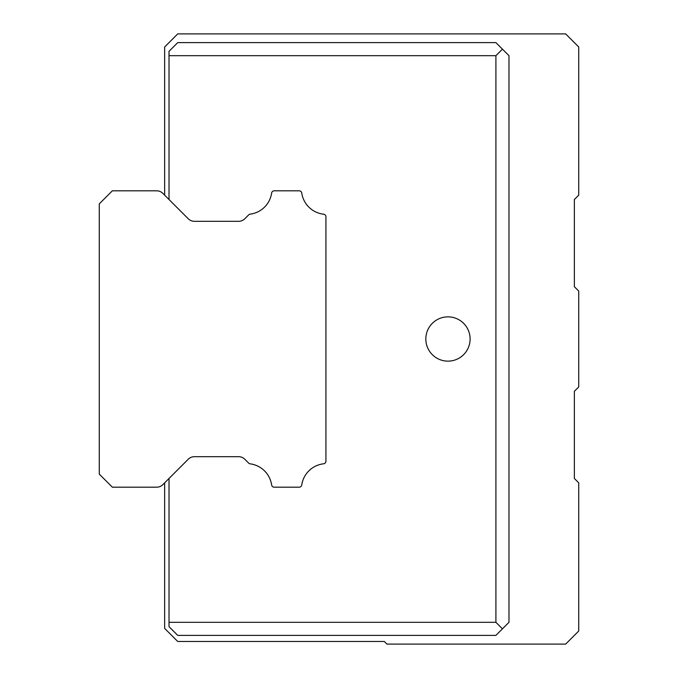<?xml version="1.0" encoding="UTF-8"?>
<svg xmlns="http://www.w3.org/2000/svg" width="678" height="678" viewBox="0 0 678 678"><rect width="100%" height="100%" fill="white"/><g stroke="black" fill="none" stroke-linecap="round" stroke-linejoin="round"><path stroke-width="1.02" d="M99.276 203.883L99.276 474.117L112.353 487.194L156.686 487.194A8.721 8.721 0 0 0 162.856 484.634L188.255 459.235A8.721 8.721 0 0 1 194.417 456.684L238.631 456.684A8.721 8.721 0 0 1 244.792 459.235L248.656 463.099A2.619 2.619 0 0 0 250.174 463.845A24.933 24.933 0 0 1 271.632 484.956A2.619 2.619 0 0 0 274.209 487.194L299.176 487.194A2.619 2.619 0 0 0 301.761 484.956A24.933 24.933 0 0 1 323.609 463.794A2.619 2.619 0 0 0 325.923 461.201L325.923 216.799A2.619 2.619 0 0 0 323.609 214.206A24.933 24.933 0 0 1 301.761 193.044A2.619 2.619 0 0 0 299.176 190.806L274.217 190.806A2.619 2.619 0 0 0 271.632 193.044A24.933 24.933 0 0 1 250.174 214.155A2.619 2.619 0 0 0 248.656 214.901L244.792 218.765A8.721 8.721 0 0 1 238.631 221.316L194.417 221.316A8.721 8.721 0 0 1 188.255 218.765L162.856 193.366A8.721 8.721 0 0 0 156.686 190.806L112.353 190.806L99.276 203.883M164.661 195.171L164.661 46.977L177.729 33.9L565.647 33.9L578.724 46.977L578.724 195.171L574.359 199.527L574.359 286.701L578.724 291.057L578.724 386.943L574.359 391.299L574.359 478.473L578.724 482.829L578.724 631.023L565.647 644.1L386.943 644.1L384.333 641.481L177.729 641.481L164.661 628.413L164.661 482.829M169.017 478.473L169.017 622.311L495.906 622.311L495.906 55.689L169.017 55.689L169.017 51.333L177.729 42.621L495.906 42.621L508.983 55.689L508.983 622.311L495.906 635.379L177.729 635.379L483.702 635.379M194.417 456.684A8.721 8.721 0 0 0 188.255 459.235M244.792 459.235A8.721 8.721 0 0 0 238.631 456.684M188.255 218.765A8.721 8.721 0 0 0 194.417 221.316M169.017 55.689L169.017 199.527M425.826 339A22.145 22.145 0 0 1 459.031 319.821A22.145 22.145 0 0 1 459.031 358.179A22.145 22.145 0 0 1 425.826 339M177.729 635.379L169.017 626.667L169.017 622.311M502.449 49.155L495.906 55.689M502.449 628.845L495.906 622.311"/></g></svg>
